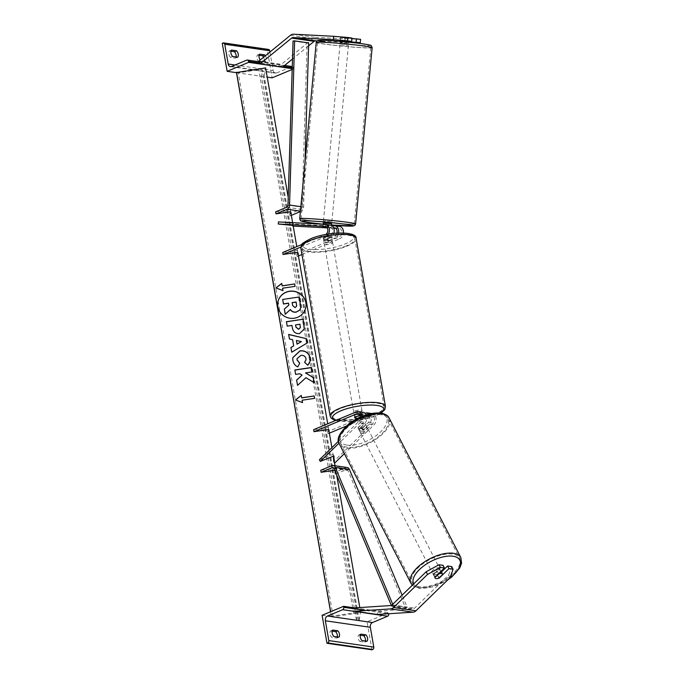 <?xml version="1.0" encoding="UTF-8"?>
<svg xmlns="http://www.w3.org/2000/svg" width="684" height="684" viewBox="0 0 684 684"><rect width="100%" height="100%" fill="white"/><g stroke="black" fill="none" stroke-linecap="round" stroke-linejoin="round"><path stroke-width="0.51" stroke-dasharray="3.42 2.56" d="M322.976 226.789L323.173 224.694L330.073 225.053A6.327 4.685 -81.8 0 1 330.389 225.087M331.706 225.558L323.173 224.694M300.806 247.078L325.755 236.655L330.526 237.348A6.327 4.685 -81.8 0 0 333.818 233.329M325.755 236.655A6.327 4.685 -81.8 0 0 328.465 234.022M282.74 252.49L297.437 250.301L296.796 254.525L339.461 236.69A4.224 3.121 -81.8 0 0 341.906 232.269A4.224 3.121 -81.8 0 0 339.367 228.516A4.224 3.121 -81.8 0 0 339.153 228.499L335.724 228.319M336.938 233.082A4.224 3.121 98.2 0 1 334.681 235.997L327.927 238.819A4.224 1.154 -9.9 0 1 323.361 238.451A4.224 1.154 -9.9 0 1 323.429 238.169L330.184 235.347A4.224 3.121 -81.8 0 0 332.629 230.918A4.224 3.121 -81.8 0 0 330.09 227.173A4.224 3.121 -81.8 0 0 329.876 227.148L326.448 226.977M333.766 228.217L327.234 227.875M293.214 226.105L292.325 226.053L292.521 223.959L339.349 226.395A6.327 4.685 -81.8 0 1 339.666 226.43M326.892 227.387L333.587 227.763M278.465 221.924L293.299 223.343L293.103 225.446L292.325 226.053M293.299 223.343L292.521 223.959M301.841 244.504L325.404 234.655A4.224 3.121 -81.8 0 0 325.738 234.492M330.526 237.348L323.78 240.169A4.224 1.154 170.1 0 0 323.712 240.452A4.224 1.154 170.1 0 0 328.277 240.819L335.023 237.998L339.803 238.69A6.327 4.685 -81.8 0 0 343.436 232.979M297.437 250.301L297.788 252.293L297.138 256.526L298.429 255.987M301.96 254.508L339.803 238.69M338.563 232.996A6.327 4.685 98.2 0 1 335.023 237.998M297.138 256.526L296.796 254.525M327.474 227.447L327.67 225.344M327.927 238.819L328.277 240.819M323.429 238.169L323.78 240.169M340.427 40.852L340.735 37.5L351.978 38.082M351.944 38.501L340.735 37.5M348.746 41.707L340.341 40.886L340.658 37.526L347.985 38.082L345.121 37.748L344.813 41.083M360.605 39.33L315.94 37.458A6.755 4.993 -81.8 0 0 314.195 37.774A6.755 4.993 -81.8 0 0 312.964 38.526L281.355 64.339L282.535 67.16M308.595 45.871L292.504 59.021M258.868 61.081L281.355 64.339M355.107 42.87L317.111 40.895M356.108 39.552L355.791 42.912M344.924 41.51L345.232 38.15M259.074 55.284L257.466 55.053A4.224 2.599 -112.7 0 0 256.902 58.089A4.224 2.599 -112.7 0 0 258.586 61.449L260.732 60.551A4.224 2.599 67.3 0 1 260.236 59.961M236.083 56.977A4.224 2.599 67.3 0 1 235.535 58.114L230.482 57.379L232.628 56.481M230.482 57.379A4.224 2.599 -112.7 0 1 228.798 54.019A4.224 2.599 -112.7 0 1 229.362 50.975L231.508 50.077M258.586 61.449L263.648 62.184A4.224 2.599 67.3 0 0 263.571 57.242M222.274 43.323L267.247 49.838L272.129 77.839M236.467 72.666L267.213 77.13M230.961 51.206L229.362 50.975M265.375 55.763A4.224 2.599 -112.7 0 1 265.794 61.286L260.732 60.551M292.179 69.46L293.616 68.862L293.445 67.861A1.898 1.402 -81.8 0 0 292.333 66.562A1.898 1.402 -81.8 0 0 291.752 66.639L276.558 72.991A3.796 2.813 98.2 0 1 275.378 73.145A3.796 2.813 98.2 0 1 273.164 70.546L269.932 52.044M268.598 49.445A1.898 1.402 -81.8 0 0 268.017 49.522L267.247 49.838M292.205 68.656L293.616 68.862M235.535 58.114L237.69 57.217M257.466 55.053L259.621 54.156M263.648 62.184L265.794 61.286M325.336 240.922A4.224 1.154 -9.9 0 1 329.731 239.99A4.224 1.154 -9.9 0 1 332.304 240.597A4.224 1.154 -9.9 0 1 330.953 241.734A4.224 1.154 -9.9 0 1 326.559 242.658A4.224 1.154 -9.9 0 1 323.994 242.051A4.224 1.154 -9.9 0 1 325.336 240.922M327.294 238.93L327.713 241.324A4.224 1.154 170.1 0 0 330.748 240.537A4.224 1.154 170.1 0 0 332.099 239.494L331.68 237.1L327.294 238.93A4.224 1.154 -9.9 0 1 323.361 238.451A4.224 1.154 -9.9 0 1 323.361 238.357L327.747 236.527A4.224 1.154 -9.9 0 1 331.672 236.997A4.224 1.154 -9.9 0 1 331.68 237.1M327.747 236.527L328.166 238.93A4.224 1.154 170.1 0 0 325.131 239.716A4.224 1.154 170.1 0 0 323.78 240.759L323.361 238.357M361.186 414.923A4.224 1.154 170.1 0 0 362.529 413.88L362.947 416.282L358.57 418.112L358.151 415.718A4.224 1.154 170.1 0 0 361.186 414.923M355.355 412.905A4.224 1.154 -9.9 0 1 359.75 411.982A4.224 1.154 -9.9 0 1 362.323 412.589A4.224 1.154 -9.9 0 1 360.972 413.726A4.224 1.154 -9.9 0 1 356.578 414.649A4.224 1.154 -9.9 0 1 354.004 414.042A4.224 1.154 -9.9 0 1 355.355 412.905M358.989 415.564L358.596 413.316A4.224 1.154 170.1 0 0 355.56 414.111A4.224 1.154 170.1 0 0 354.209 415.145L354.628 417.548M360.169 415.59A4.224 1.154 -9.9 0 1 362.947 416.188A4.224 1.154 -9.9 0 1 362.947 416.282M358.57 418.112A4.224 1.154 -9.9 0 1 357.997 418.189A4.224 1.154 -9.9 0 0 359.203 418.009L358.852 416.009L365.179 413.367M328.166 238.93L323.78 240.759M327.713 241.324L332.099 239.494M358.151 415.718L362.529 413.88M358.596 413.316L354.209 415.145M355.005 410.904A4.224 1.154 -9.9 0 1 359.399 409.981A4.224 1.154 -9.9 0 1 361.973 410.588A4.224 1.154 -9.9 0 1 360.622 411.725A4.224 1.154 -9.9 0 1 356.227 412.649A4.224 1.154 -9.9 0 1 353.654 412.042A4.224 1.154 -9.9 0 1 355.005 410.904M325.687 242.923A4.224 1.154 -9.9 0 1 330.081 241.991A4.224 1.154 -9.9 0 1 332.655 242.598A4.224 1.154 -9.9 0 1 331.304 243.735A4.224 1.154 -9.9 0 1 326.909 244.658A4.224 1.154 -9.9 0 1 324.336 244.051A4.224 1.154 -9.9 0 1 325.687 242.923M346.292 245.907A26.71 7.285 -9.9 0 1 318.462 251.772A26.71 7.285 -9.9 0 1 302.183 247.916A26.71 7.285 -9.9 0 1 310.707 240.751A26.71 7.285 -9.9 0 1 338.537 234.877A26.71 7.285 -9.9 0 1 354.808 238.733A26.71 7.285 -9.9 0 1 346.292 245.907M375.61 413.897A26.71 7.285 -9.9 0 1 347.78 419.762A26.71 7.285 -9.9 0 1 331.501 415.906A26.71 7.285 -9.9 0 1 340.025 408.733A26.71 7.285 -9.9 0 1 367.855 402.867A26.71 7.285 -9.9 0 1 384.126 406.724A26.71 7.285 -9.9 0 1 375.61 413.897M347.515 43.118L340.187 42.562L347.515 43.118M340.666 37.517L340.35 40.878L340.658 37.526L345.121 37.748M323.25 223.044L331.654 223.83M323.139 224.249L322.899 226.823L323.139 224.292L325.969 224.446M327.585 224.677L327.362 227.045L331.304 227.61L331.501 225.438M327.072 224.865L331.535 225.096L327.072 224.865L326.841 227.387M331.501 225.446L331.304 227.61L326.884 227.387M326.49 227.002L327.362 227.045M344.24 41.869L348.703 42.1L344.24 41.869L344.599 38.09M340.307 41.296L344.77 41.527M330.774 221.505L323.447 220.949L330.774 221.505M341.068 44.896L348.395 45.452L341.068 44.896M363.956 46.084A26.71 1.223 5.4 0 1 370.788 47.555A26.71 1.223 5.4 0 1 353.671 47.093A26.71 1.223 5.4 0 1 324.421 44.024A26.71 1.223 5.4 0 1 317.598 42.562A26.71 1.223 5.4 0 1 334.715 43.024A26.71 1.223 5.4 0 1 363.956 46.084M307.886 220.308A26.71 1.223 -174.6 0 0 337.127 223.377A26.71 1.223 -174.6 0 0 354.244 223.839A26.71 1.223 -174.6 0 0 347.421 222.368A26.71 1.223 -174.6 0 0 318.171 219.308A26.71 1.223 -174.6 0 0 301.054 218.846A26.71 1.223 -174.6 0 0 307.886 220.308M441.436 571.986L438.076 575.261L439.333 577.706M438.076 575.261A4.224 1.966 -27.2 0 1 434.767 575.962A4.224 1.966 -27.2 0 1 433.665 575.321A4.224 1.966 -27.2 0 1 433.579 574.611L443.104 565.343M450.021 577.672L448.661 575.022L414.632 608.11A3.377 2.497 98.2 0 1 413.829 608.657A3.377 2.497 98.2 0 1 413.179 608.811L377.474 611.128L377.371 614.48M354.953 608.931L354.885 611.222M354.987 607.871L377.474 611.128M448.661 575.022L451.722 566.591M433.579 574.611L434.947 577.262M434.083 574.637A4.224 1.966 152.8 0 0 438.666 573.192A4.224 1.966 152.8 0 0 440.487 570.131A4.224 1.966 152.8 0 0 439.376 569.49A4.224 1.966 152.8 0 0 434.793 570.935A4.224 1.966 152.8 0 0 432.981 573.987A4.224 1.966 152.8 0 0 434.083 574.637M442.634 574.492L441.103 571.508L437.324 575.184A4.224 1.966 152.8 0 0 441.103 571.508M437.324 575.184L438.854 578.168M360.742 431.886A4.224 1.966 152.8 0 0 365.324 430.441A4.224 1.966 152.8 0 0 367.137 427.38A4.224 1.966 152.8 0 0 366.034 426.739A4.224 1.966 152.8 0 0 361.451 428.184A4.224 1.966 152.8 0 0 359.63 431.236A4.224 1.966 152.8 0 0 360.742 431.886M359.014 429.868L362.794 426.192A4.224 1.966 152.8 0 0 359.014 429.868L357.988 427.876A4.224 1.966 152.8 0 0 358.1 428.252A4.224 1.966 152.8 0 0 359.203 428.894A4.224 1.966 152.8 0 0 361.93 428.449L362.947 430.441A4.224 1.966 152.8 0 0 366.727 426.765L362.947 430.441M367.137 427.38L365.607 424.396A4.224 1.966 152.8 0 1 365.709 424.773L366.727 426.765M365.607 424.396A4.224 1.966 152.8 0 0 364.495 423.747A4.224 1.966 152.8 0 0 361.768 424.2L362.794 426.192M365.709 424.773L361.93 428.449M357.988 427.876L361.768 424.2M434.921 577.595L433.391 574.611L437.161 570.935A4.224 1.966 152.8 0 0 433.391 574.611M437.161 570.935L438.589 573.714M361.588 433.545A4.224 1.966 152.8 0 0 366.171 432.1A4.224 1.966 152.8 0 0 367.992 429.039A4.224 1.966 152.8 0 0 366.88 428.398A4.224 1.966 152.8 0 0 362.298 429.843A4.224 1.966 152.8 0 0 360.485 432.904A4.224 1.966 152.8 0 0 361.588 433.545M438.521 567.831A4.224 1.966 -27.2 0 1 439.632 568.472A4.224 1.966 -27.2 0 1 437.82 571.525A4.224 1.966 -27.2 0 1 433.237 572.978A4.224 1.966 -27.2 0 1 432.126 572.328A4.224 1.966 -27.2 0 1 433.947 569.276A4.224 1.966 -27.2 0 1 438.521 567.831M419.13 586.692A26.71 12.466 -27.2 0 1 412.119 582.614A26.71 12.466 -27.2 0 1 423.618 563.274A26.71 12.466 -27.2 0 1 452.628 554.117A26.71 12.466 -27.2 0 1 459.639 558.195A26.71 12.466 -27.2 0 1 448.14 577.535A26.71 12.466 -27.2 0 1 419.13 586.692M380.979 414.684A26.71 12.466 152.8 0 0 351.978 423.841A26.71 12.466 152.8 0 0 340.478 443.181A26.71 12.466 152.8 0 0 347.489 447.259A26.71 12.466 152.8 0 0 376.491 438.102A26.71 12.466 152.8 0 0 387.999 418.762A26.71 12.466 152.8 0 0 380.979 414.684M360.288 635.248L358.69 635.009A4.224 2.599 67.3 0 0 358.125 638.052A4.224 2.599 67.3 0 0 359.81 641.412L361.956 640.515M332.185 631.17L330.586 630.939A4.224 2.599 67.3 0 0 330.013 633.974A4.224 2.599 67.3 0 0 331.697 637.334L333.843 636.436M365.41 641.019A4.224 2.599 -112.7 0 1 364.863 642.148L367.017 641.25M359.81 641.412L364.863 642.148M371.959 649.8L367.069 621.799L388.555 612.821L388.717 613.745M322.096 615.284L367.069 621.799M337.306 636.941A4.224 2.599 -112.7 0 1 336.759 638.069L331.697 637.334M354.979 607.956L388.555 612.821M336.759 638.069L338.905 637.172M330.586 630.939L332.732 630.041M358.69 635.009L360.836 634.111M359.964 415.162L361.451 414.538A4.224 3.121 98.2 0 1 362.759 414.359A4.224 3.121 98.2 0 1 365.247 417.394A4.224 3.121 98.2 0 1 363.854 421.857L358.014 427.543A4.224 1.966 152.8 0 0 358.1 428.252A4.224 1.966 152.8 0 0 359.203 428.894A4.224 1.966 152.8 0 0 362.511 428.193L363.366 429.851A4.224 1.966 -27.2 0 1 360.058 430.552A4.224 1.966 -27.2 0 1 358.946 429.911A4.224 1.966 -27.2 0 1 358.869 429.201L364.709 423.516A6.327 4.685 98.2 0 0 366.188 414.812M362.041 416.334A6.327 4.685 98.2 0 1 359.929 422.823L338.999 443.189M356.33 411.845L361.109 412.537A6.327 4.685 98.2 0 1 363.059 412.272M346.472 426.021L370.728 415.881A4.224 3.121 98.2 0 1 372.036 415.701A4.224 3.121 98.2 0 1 374.516 418.736A4.224 3.121 98.2 0 1 373.131 423.199L333.459 461.786L334.596 463.179M362.511 428.193L368.351 422.507A4.224 3.121 -81.8 0 0 369.745 418.044A4.224 3.121 -81.8 0 0 367.257 415.008A4.224 3.121 -81.8 0 0 365.949 415.188L359.203 418.009M313.665 429.672L328.363 427.483L327.713 431.707L370.377 413.88A6.327 4.685 98.2 0 1 372.335 413.615A6.327 4.685 98.2 0 1 376.063 418.163A6.327 4.685 98.2 0 1 373.986 424.858L344.351 453.68M319.411 459.751L333.048 454.338L333.459 461.786M360.502 416.992A4.224 3.121 98.2 0 1 359.083 421.164L338.469 441.214M334.168 460.725L334.314 463.453M369.531 413.88A6.327 4.685 -81.8 0 1 369.206 424.166L363.366 429.851M328.363 427.483L328.713 429.484L328.063 433.707L329.355 433.169M361.109 412.537L354.355 415.359A4.224 1.154 170.1 0 0 354.286 415.641A4.224 1.154 170.1 0 0 358.852 416.009M327.713 431.707L328.063 433.707M333.903 455.997L333.048 454.338M354.705 417.36L354.355 415.359M358.014 427.543L358.869 429.201M275.652 211.869L290.349 209.68L289.7 213.904L300.806 209.261A2.112 1.565 98.2 0 0 302.029 207.167L307.116 43.032L308.689 42.93M290.349 209.68L290.7 211.681L290.05 215.905L289.7 213.904M304.987 162.518L303.602 207.072A4.224 3.121 98.2 0 1 301.157 211.262L300.379 211.587M291.341 215.366L290.05 215.905M293.06 40.989L307.116 43.032M334.681 470.267L335.801 470.105L335.151 474.328L346.258 469.686A2.112 1.565 -81.8 0 1 346.908 469.6A2.112 1.565 -81.8 0 1 347.994 470.549L405.792 608.409L407.177 607.264L402.106 595.165M347.216 467.514A4.224 3.121 -81.8 0 0 345.907 467.694L334.809 472.328L335.151 474.328M320.753 470.293L335.451 468.104L334.809 472.328M392.736 604.288L393.129 605.229L391.735 606.375L391.333 605.4M393.129 605.229L407.177 607.264M391.735 606.375L405.792 608.409M335.801 470.105L335.451 468.104M277.781 302.636A14.236 13.637 8.7 0 0 277.772 302.696A14.236 13.637 8.7 0 0 277.824 306.936A14.236 13.637 8.7 0 0 291.991 318.496A14.236 13.637 8.7 0 0 305.91 307.005A14.236 13.637 8.7 0 0 305.919 306.945M331.441 616.207L331.389 616.506A1.898 0.522 170.1 0 0 331.389 616.549A1.898 0.522 170.1 0 0 333.185 616.763L353.765 613.702A3.796 1.035 -9.9 0 1 357.339 614.121A3.796 1.035 -9.9 0 1 357.339 614.215L356.432 620.131A1.898 0.522 170.1 0 0 356.432 620.183A1.898 0.522 170.1 0 0 358.228 620.397L359.262 620.234L360.545 611.872L331.441 616.207L330.654 611.71M360.545 611.872L359.793 607.554M336.648 474.961L335.04 465.744M333.373 456.202L331.877 447.627M328.713 429.484L327.721 423.798M297.788 252.293L296.796 246.608M293.103 225.446L292.615 222.659M290.7 211.681L288.212 197.445M236.476 72.632A1.898 0.522 170.1 0 0 238.246 72.803L258.826 69.734A3.796 1.035 -9.9 0 1 262.399 70.161A3.796 1.035 -9.9 0 1 262.399 70.255L261.502 76.172A1.898 0.522 170.1 0 0 261.502 76.223A1.898 0.522 170.1 0 0 263.289 76.428L264.323 76.275L265.606 67.913M359.262 620.234L264.323 76.275M282.672 299.566L299.336 297.078L300.763 307.663M284.347 309.185L288.819 305.115M293.658 345.984L292.59 339.666M292.572 339.786L289.443 338.982M289.426 339.102L288.648 334.408M307.202 343.06L291.752 352.192M291.735 352.311L290.922 347.463M301.387 341.709L296.377 340.615M300.353 327.568L299.96 324.242M299.943 324.361L295.548 325.011M304.32 329.047L299.507 333.732C295.497 334.014 293.103 332.022 292.325 327.747L291.957 325.43M291.94 325.55L287.203 326.14M287.186 326.259L286.434 321.702M299.712 363.17L297.805 367C295.24 366 293.573 363.828 292.812 360.468L292.786 357.715M310.22 360.964L307.877 365.265M307.86 365.384L304.611 362.332M305.962 359.887L305.928 358.664C305.261 356.304 303.576 355.252 300.866 355.5L297.036 358.749M296.625 380.133L297.523 385.494L305.91 377.816L314.136 382.689M294.872 370.078L295.608 374.516L299.908 373.883L302.072 375.225M305.492 373.045L312.22 371.934M302.106 400.32L314.58 398.464M302.525 402.722L295.437 399.969M275.977 288.007L282.996 290.614M282.56 288.332L295.018 286.357M292.154 302.713L292.624 305.645L295.018 307.74L296.659 306.124M325.293 224.361L330.073 225.053M334.681 235.997L339.461 236.69M334.792 227.866L339.153 228.499M325.516 226.524L329.876 227.148M334.57 225.703L339.349 226.395M325.404 234.655L330.184 235.347M290.478 35.269L312.964 38.526M293.453 34.2L315.94 37.458M235.057 65.014L273.164 70.546M223.044 43.006L268.017 49.522M260.972 63.15L283.458 66.416M292.239 67.682L293.445 67.861M246.779 60.124L291.752 66.639M231.585 66.468L276.558 72.991M300.849 248.155A28.061 7.652 170.1 0 0 317.949 252.199A28.061 7.652 170.1 0 0 347.19 246.035A28.061 7.652 170.1 0 0 356.142 238.502M310.861 238.819A25.958 7.079 -9.9 0 1 347.027 233.441A25.958 7.079 -9.9 0 1 345.437 243.829A25.958 7.079 -9.9 0 1 309.271 249.215A25.958 7.079 -9.9 0 1 310.861 238.819M385.46 406.493A28.061 7.652 -9.9 0 1 376.508 414.025A28.061 7.652 -9.9 0 1 347.267 420.19A28.061 7.652 -9.9 0 1 330.167 416.137M335.818 420.412A25.958 7.079 170.1 0 0 375.448 415.821A25.958 7.079 170.1 0 0 380.749 413.05M316.247 42.434A28.061 1.282 -174.6 0 0 323.421 43.973A28.061 1.282 -174.6 0 0 354.15 47.196A28.061 1.282 -174.6 0 0 372.13 47.675M355.594 223.959A28.061 1.282 5.4 0 1 337.605 223.48A28.061 1.282 5.4 0 1 306.885 220.257A28.061 1.282 5.4 0 1 299.712 218.718M363.597 43.956A25.958 1.188 5.4 0 1 361.674 45.46A25.958 1.188 5.4 0 1 325.182 41.955M323.139 224.215A25.958 1.188 -174.6 0 0 331.543 225.002L323.139 224.215M390.692 605.554L413.179 608.811M392.146 604.853L414.632 608.11M448.747 578.921A25.958 12.115 -27.2 0 1 420.463 587.889A25.958 12.115 -27.2 0 1 413.658 583.939M410.922 583.23A28.061 13.099 152.8 0 0 418.283 587.513A28.061 13.099 152.8 0 0 448.755 577.894A28.061 13.099 152.8 0 0 460.836 557.58M347.113 445.139A25.958 12.115 152.8 0 0 380.672 431.818A25.958 12.115 152.8 0 0 379.654 413.487A25.958 12.115 152.8 0 0 346.095 426.807A25.958 12.115 152.8 0 0 347.113 445.139M389.196 418.146A28.061 13.099 -27.2 0 1 377.115 438.461A28.061 13.099 -27.2 0 1 346.643 448.08A28.061 13.099 -27.2 0 1 339.273 443.796M365.88 610.513L388.367 613.77M359.929 422.823L364.709 423.516M368.351 422.507L373.131 423.199M365.949 415.188L370.728 415.881M359.083 421.164L363.854 421.857M369.206 424.166L373.986 424.858M359.177 414.205L361.451 414.538M365.607 413.187L370.377 413.88M286.75 207.226L300.806 209.261M300.421 211.159L301.157 211.262M300.84 206.671L303.602 207.072M287.973 205.132L302.029 207.167M333.459 467.83L346.258 469.686M331.851 465.65L345.907 467.694M333.946 468.506L347.994 470.549M358.228 620.397L263.289 76.428M331.389 616.506L330.56 611.744L331.389 616.549M333.185 616.763L238.246 72.803M353.765 613.702L258.826 69.734M357.339 614.215L262.399 70.255M356.432 620.131L261.502 76.172M322.899 226.823L323.096 224.72M334.587 227.823L339.367 228.516M325.31 226.481L330.09 227.173M323.994 242.051L323.712 240.452M259.151 61.748L284.638 65.442M230.405 66.63L275.378 73.145M381.125 413.102L375.918 415.769L354.432 421.096L335.374 420.6M332.304 240.597L331.672 236.997M362.947 416.188L362.323 412.589M354.286 415.641L354.004 414.042M361.973 410.588L332.655 242.598M331.501 415.906L302.183 247.916M384.126 406.724L354.808 238.733M353.654 412.042L324.336 244.051M340.299 41.391L340.187 42.562M348.703 42.186L348.592 43.349M323.447 220.949L339.991 44.665M354.244 223.839L370.788 47.555M301.054 218.846L317.598 42.562M331.851 221.736L348.395 45.452M433.665 575.321L432.981 573.987M412.358 585.196L413.589 586.231L419.309 588.317L432.981 586.855L447.669 579.964M441.077 571.294L440.487 570.131M359.63 431.236L358.946 429.911M367.992 429.039L439.632 568.472M340.478 443.181L412.119 582.614M387.999 418.762L459.639 558.195M360.485 432.904L432.126 572.328M367.257 415.008L372.036 415.701M357.98 413.666L362.759 414.359M371.378 413.478L372.335 413.615M332.86 467.565L346.908 469.6M357.339 614.121L262.399 70.161M356.432 620.183L261.502 76.223"/><path stroke-width="1.03" d="M326.448 226.977L322.899 226.823L326.892 227.387M333.818 233.329A6.327 4.685 -81.8 0 0 330.389 225.087L325.61 224.395A6.327 4.685 -81.8 0 0 325.293 224.361L278.465 221.924L278.268 224.019L293.103 225.446L296.796 246.608M328.465 234.022A6.327 4.685 -81.8 0 0 325.61 224.395M333.587 227.763L334.373 227.806A4.224 3.121 98.2 0 1 334.587 227.823A4.224 3.121 98.2 0 1 336.938 233.082M335.724 228.319L333.766 228.217M327.234 227.875L293.214 226.105M325.738 234.492A4.224 3.121 -81.8 0 0 327.841 229.995A4.224 3.121 -81.8 0 0 325.31 226.481A4.224 3.121 -81.8 0 0 325.097 226.455L278.268 224.019M338.563 232.996A6.327 4.685 98.2 0 0 334.886 225.737A6.327 4.685 98.2 0 0 334.57 225.703L331.706 225.558M300.806 247.078L283.091 254.482L282.74 252.49L301.841 244.504M283.091 254.482L297.788 252.293L327.721 423.798M298.429 255.987L301.96 254.508M343.436 232.979A6.327 4.685 -81.8 0 0 339.666 226.43L334.886 225.737M344.813 41.083L344.77 41.527L340.307 41.296L340.427 40.852L351.67 41.442L351.978 38.082L347.857 37.483L347.54 40.843L351.67 41.442M347.54 40.843L333.305 39.646L333.621 36.295L293.453 34.2A6.755 4.993 -81.8 0 0 291.709 34.516A6.755 4.993 -81.8 0 0 290.478 35.269L258.868 61.081L260.048 63.903L282.535 67.16L292.504 59.021M317.111 40.895L315.623 40.818A3.377 2.497 -81.8 0 0 314.751 40.972A3.377 2.497 -81.8 0 0 314.136 41.348L308.595 45.871M333.305 39.646L293.137 37.56A3.377 2.497 -81.8 0 0 292.265 37.714A3.377 2.497 -81.8 0 0 291.649 38.09L260.048 63.903M348.746 41.707L360.288 42.69L355.107 42.87M360.288 42.69L360.605 39.33L351.944 38.501M356.167 42.092L356.475 38.731M333.621 36.295L347.857 37.483M263.571 57.242A4.224 2.599 67.3 0 0 262.528 55.789L264.682 54.891L259.621 54.156A4.224 2.599 67.3 0 0 259.056 57.191A4.224 2.599 67.3 0 0 260.236 59.961M230.944 53.121A4.224 2.599 67.3 0 0 232.628 56.481L237.69 57.217A4.224 2.599 -112.7 0 0 236.57 50.813L231.508 50.077A4.224 2.599 67.3 0 0 230.944 53.121M259.074 55.284L262.528 55.789M227.156 71.324L248.643 62.338L248.472 61.346A1.898 1.402 -81.8 0 0 247.36 60.038A1.898 1.402 -81.8 0 0 246.779 60.124L231.585 66.468A3.796 2.813 98.2 0 1 230.405 66.63A3.796 2.813 98.2 0 1 228.191 64.022L224.737 44.229A1.898 1.402 -81.8 0 0 223.625 42.921A1.898 1.402 -81.8 0 0 223.044 43.006L222.274 43.323L227.156 71.324L236.467 72.666M267.213 77.13L272.129 77.839L292.179 69.46M236.083 56.977A4.224 2.599 67.3 0 0 234.424 51.71L230.961 51.206M264.682 54.891A4.224 2.599 -112.7 0 1 265.375 55.763M269.932 52.044L269.71 50.744A1.898 1.402 -81.8 0 0 268.598 49.445L223.625 42.921M248.643 62.338L292.205 68.656M234.424 51.71L236.57 50.813M359.964 415.162L354.705 417.36A4.224 1.154 -9.9 0 0 354.637 417.642A4.224 1.154 -9.9 0 0 357.997 418.189A4.224 1.154 -9.9 0 1 354.637 417.642A4.224 1.154 -9.9 0 1 354.628 417.548L358.989 415.564M359.014 415.71A4.224 1.154 -9.9 0 1 360.169 415.59M331.501 225.446L331.654 223.83L330.577 223.6L323.25 223.044L323.139 224.249M326.49 227.002L322.899 226.823L326.884 227.387M325.969 224.446L323.395 224.258M439.333 577.706L439.444 577.912A4.224 1.966 -27.2 0 1 436.136 578.621A4.224 1.966 -27.2 0 1 435.024 577.971A4.224 1.966 -27.2 0 1 434.947 577.262L444.463 568.002L440.342 567.404L438.974 564.745L443.104 565.343L444.463 568.002M438.974 564.745L426.175 571.764L427.534 574.415L393.514 607.512A6.755 4.993 98.2 0 1 391.898 608.598A6.755 4.993 98.2 0 1 390.59 608.914L354.885 611.222L377.371 614.48L413.076 612.171A6.755 4.993 98.2 0 0 414.384 611.855A6.755 4.993 98.2 0 0 416 610.769L450.021 577.672L453.09 569.25L448.961 568.652L439.444 577.912M426.175 571.764L392.146 604.853A3.377 2.497 98.2 0 1 391.342 605.4A3.377 2.497 98.2 0 1 390.692 605.554L354.987 607.871L354.953 608.931M453.09 569.25L451.722 566.591L447.601 565.993L441.436 571.986M447.601 565.993L448.961 568.652M427.534 574.415L440.342 567.404M436.136 578.621A4.224 1.966 152.8 0 0 438.854 578.168L442.634 574.492A4.224 1.966 152.8 0 0 442.531 574.115A4.224 1.966 152.8 0 0 441.428 573.474A4.224 1.966 152.8 0 0 438.701 573.919L434.921 577.595A4.224 1.966 152.8 0 0 435.024 577.971A4.224 1.966 152.8 0 0 436.136 578.621M361.956 640.515A4.224 2.599 -112.7 0 1 360.271 637.155A4.224 2.599 -112.7 0 1 360.836 634.111L365.897 634.846A4.224 2.599 67.3 0 1 367.017 641.25L361.956 640.515M333.843 636.436A4.224 2.599 -112.7 0 1 332.168 633.076A4.224 2.599 -112.7 0 1 332.732 630.041L337.793 630.776A4.224 2.599 67.3 0 1 338.905 637.172L333.843 636.436M360.288 635.248L363.751 635.744A4.224 2.599 -112.7 0 1 365.41 641.019M326.986 643.285L322.096 615.284L343.582 606.306L343.753 607.306A1.898 1.402 98.2 0 1 342.693 609.683L327.499 616.028A3.796 2.813 -81.8 0 0 325.362 620.781L328.816 640.583A1.898 1.402 98.2 0 1 327.747 642.96L326.986 643.285L371.959 649.8L372.72 649.475A1.898 1.402 98.2 0 0 373.789 647.098L370.335 627.305A3.796 2.813 -81.8 0 1 372.472 622.551L387.666 616.199A1.898 1.402 98.2 0 0 388.726 613.822L388.717 613.745M332.185 631.17L335.639 631.674A4.224 2.599 -112.7 0 1 337.306 636.941M343.582 606.306L354.979 607.956M335.639 631.674L337.793 630.776M363.751 635.744L365.897 634.846M360.502 416.992A4.224 3.121 98.2 0 0 357.98 413.666A4.224 3.121 98.2 0 0 356.672 413.846L314.007 431.672L313.665 429.672L356.33 411.845A6.327 4.685 98.2 0 1 358.279 411.58A6.327 4.685 98.2 0 1 362.041 416.334M358.279 411.58L363.059 412.272A6.327 4.685 98.2 0 1 366.188 414.812M344.351 453.68L334.596 463.179M338.469 441.214L319.411 459.751L320.257 461.409L333.903 455.997L334.168 460.725M338.999 443.189L320.257 461.409M314.007 431.672L328.713 429.484L331.877 447.627M329.355 433.169L346.472 426.021M365.179 413.367L365.607 413.187A6.327 4.685 -81.8 0 1 367.556 412.922L371.378 413.478M369.531 413.88A6.327 4.685 -81.8 0 0 367.556 412.922M275.994 213.87L287.1 209.227A4.224 3.121 98.2 0 0 289.546 205.038L294.633 40.895L293.06 40.989L287.973 205.132A2.112 1.565 98.2 0 1 286.75 207.226L275.652 211.869L275.994 213.87L290.7 211.681L292.615 222.659M300.379 211.587L291.341 215.366M294.633 40.895L308.689 42.93L304.987 162.518M391.333 605.4L333.946 468.506A2.112 1.565 -81.8 0 0 332.86 467.565A2.112 1.565 -81.8 0 0 332.202 467.651L321.104 472.293L334.681 470.267M392.736 604.288L335.331 467.369A4.224 3.121 -81.8 0 0 333.159 465.479A4.224 3.121 -81.8 0 0 331.851 465.65L320.753 470.293L321.104 472.293M402.106 595.165L349.387 469.404A4.224 3.121 -81.8 0 0 347.216 467.514L333.159 465.479M305.885 302.644A14.236 13.637 8.7 0 0 291.717 291.076A14.236 13.637 8.7 0 0 277.789 302.576A14.236 13.637 8.7 0 0 277.841 306.817A14.236 13.637 8.7 0 0 292.008 318.376A14.236 13.637 8.7 0 0 305.936 306.885A14.236 13.637 8.7 0 0 305.885 302.644M305.919 306.945A14.236 13.637 8.7 0 0 305.868 302.764A14.236 13.637 8.7 0 0 291.726 291.196A14.236 13.637 8.7 0 0 277.781 302.636M282.996 290.614L282.577 288.212L295.052 286.357L294.633 283.954L282.159 285.809L281.74 283.415L275.891 287.973L282.996 290.614M292.837 360.348L292.803 357.655L300.045 350.815C305.415 350.413 308.792 352.799 310.16 357.963L310.228 360.904L307.877 365.265L304.611 362.332L305.97 359.827L305.953 358.544C305.278 356.184 303.593 355.133 300.892 355.381L297.044 358.69L297.061 359.861L299.712 363.17L297.822 366.88C295.257 365.88 293.59 363.708 292.837 360.348M292.59 339.666L289.443 338.982L288.648 334.408L306.475 338.691L307.219 342.94L291.752 352.192L290.922 347.463L293.675 345.865L292.59 339.666M288.212 197.445L265.606 67.913L236.459 72.538A1.898 0.522 170.1 0 0 236.459 72.59A1.898 0.522 170.1 0 0 236.476 72.632M330.654 611.71L236.502 72.239M359.793 607.554L336.648 474.961M335.04 465.744L333.373 456.202M299.524 333.612C295.514 333.895 293.12 331.902 292.342 327.627L291.957 325.43L287.203 326.14L286.434 321.702L303.063 319.231L304.329 328.987L299.524 333.612M314.136 382.689L313.221 377.431L305.509 372.925L312.255 371.925L311.485 367.488L294.855 369.967L295.625 374.404L299.925 373.763L302.089 375.106L296.617 380.048L297.54 385.374L305.928 377.696L314.136 382.689M301.704 397.806L314.178 395.951L314.597 398.344L302.123 400.2L302.542 402.602L295.437 399.969L301.285 395.403L301.687 397.926L314.178 395.951M296.146 312.032L296.104 312.041C293.539 312.314 291.641 311.468 290.409 309.501L285.262 314.195L284.364 309.065L288.853 305.081L288.511 303.14L283.467 303.884L282.689 299.447L299.353 296.967L300.772 307.603L299.78 310.032L296.078 312.161C293.522 312.434 291.623 311.588 290.384 309.621L285.262 314.195M300.763 307.663L299.78 310.032M299.763 310.151L296.129 312.152M288.819 305.115L288.494 303.26L283.45 304.004L282.689 299.447M285.245 314.315L284.364 309.065M296.394 340.495L297.018 344.061L301.405 341.59L296.394 340.495L297.018 344.061M297.001 344.18L301.405 341.59M288.665 334.536L306.475 338.691M306.458 338.811L307.184 342.966M290.939 347.566L293.675 345.865M298.583 329.201L300.361 327.508L299.96 324.242L295.565 324.891L295.933 326.995L298.566 329.32L300.353 327.568M298.566 329.32L295.916 327.114L295.565 324.891M286.451 321.813L303.063 319.231M303.046 319.351L304.32 329.047M292.786 357.715L300.028 350.935C305.397 350.533 308.775 352.918 310.143 358.083L310.22 360.964M304.662 362.375L305.962 359.887M297.036 358.749L297.044 359.981L299.695 363.289M302.089 375.106L296.625 380.133M312.22 371.934L311.468 367.607L294.872 370.078M314.093 382.664L313.204 377.551L305.509 372.925M314.161 396.07L314.563 398.353M302.508 402.585L302.123 400.2M295.531 400.003L301.285 395.403M301.268 395.523L301.687 397.926M282.159 285.809L281.722 283.527L275.977 288.007M282.141 285.929L294.633 283.954M295.018 286.357L294.616 284.074M282.954 290.597L282.577 288.212M295.086 307.612L296.676 306.064L296.129 302.003L292.128 302.602L292.641 305.526L295.086 307.612M296.659 306.124L296.112 302.123L292.154 302.713M293.137 37.56L315.623 40.818M291.649 38.09L314.136 41.348M224.737 44.229L269.71 50.744M228.191 64.022L235.057 65.014M248.472 61.346L260.972 63.15M283.458 66.416L292.239 67.682M356.142 238.502A28.061 7.652 170.1 0 0 339.042 234.45A28.061 7.652 170.1 0 0 309.801 240.614A28.061 7.652 170.1 0 0 300.849 248.155L301.507 245.017C301.148 244.102 304.115 242.059 310.399 238.87C327.251 231.517 357.27 230.816 356.142 238.502L385.46 406.493L384.81 409.622L381.125 413.102M300.849 248.155L330.167 416.137A28.061 7.652 -9.9 0 1 339.119 408.604A28.061 7.652 -9.9 0 1 368.36 402.44A28.061 7.652 -9.9 0 1 385.46 406.493M380.749 413.05A25.958 7.079 170.1 0 0 373.849 405.116A25.958 7.079 170.1 0 0 340.88 410.81A25.958 7.079 170.1 0 0 335.818 420.412M325.182 41.955A25.958 1.188 5.4 0 1 327.106 40.45A25.958 1.188 5.4 0 1 363.597 43.956M364.957 46.136A28.061 1.282 -174.6 0 0 334.237 42.921A28.061 1.282 -174.6 0 0 316.247 42.434C316.017 41.126 317.231 40.399 319.89 40.262C327.533 40.048 351.764 42.228 363.7 43.964C373.986 45.666 369.864 45.375 371.412 45.845L372.13 47.675A28.061 1.282 -174.6 0 0 364.957 46.136M355.594 223.959L355.022 225.233L353.252 226.036L331.543 225.002A25.958 1.188 -174.6 0 0 351.815 226.113A25.958 1.188 -174.6 0 0 346.66 224.438A25.958 1.188 -174.6 0 0 310.168 220.932A25.958 1.188 -174.6 0 0 308.245 222.437A25.958 1.188 -174.6 0 0 323.139 224.215L308.142 222.428C297.497 220.693 301.627 220.727 300.302 220.428L299.712 218.718A28.061 1.282 5.4 0 1 317.692 219.205A28.061 1.282 5.4 0 1 348.421 222.42A28.061 1.282 5.4 0 1 355.594 223.959L372.13 47.675M393.514 607.512L416 610.769M390.59 608.914L413.076 612.171M413.658 583.939A25.958 12.115 -27.2 0 1 424.815 565.138A25.958 12.115 -27.2 0 1 453.005 556.237A25.958 12.115 -27.2 0 1 448.747 578.921M447.669 579.964L451.902 576.86L459.751 567.994L461.572 563.171L460.836 557.58A28.061 13.099 152.8 0 0 453.475 553.288A28.061 13.099 152.8 0 0 423.003 562.906A28.061 13.099 152.8 0 0 410.922 583.23L339.273 443.796A28.061 13.099 -27.2 0 1 351.362 423.481A28.061 13.099 -27.2 0 1 381.826 413.854A28.061 13.099 -27.2 0 1 389.196 418.146C388.247 415.718 385.451 414.017 380.808 413.059C370.104 412.298 359.237 416.111 348.216 424.516C339.213 433.015 336.229 439.444 339.273 443.796M325.362 620.781L370.335 627.305M328.816 640.583L373.789 647.098M327.747 642.96L372.72 649.475M343.753 607.306L365.88 610.513M342.693 609.683L387.666 616.199M327.499 616.028L372.472 622.551M356.672 413.846L359.177 414.205M287.1 209.227L300.421 211.159M289.546 205.038L300.84 206.671M332.202 467.651L333.459 467.83M335.331 467.369L349.387 469.404M236.459 72.59L330.552 611.752L236.459 72.538M247.36 60.038L259.151 61.748M284.638 65.442L292.273 66.553M330.167 416.137L331.21 418.257L335.374 420.6M316.247 42.434L299.712 218.718M340.341 40.886L340.299 41.391M460.836 557.58L389.196 418.146M442.531 574.115L441.077 571.294M412.358 585.196L410.922 583.23"/></g></svg>
